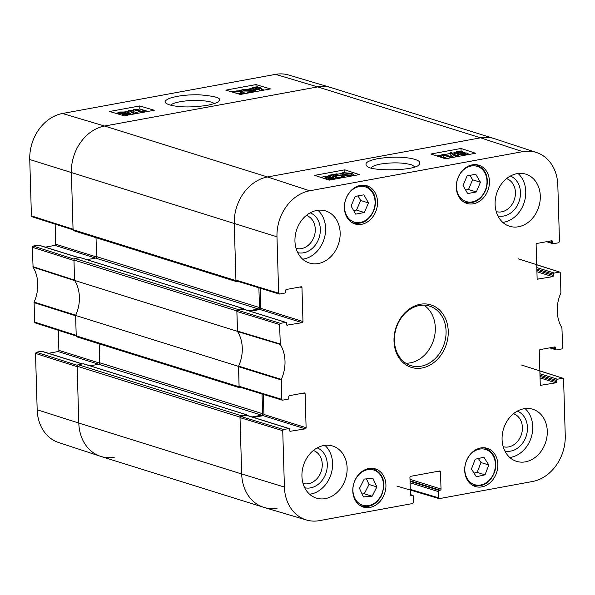 <?xml version="1.0" encoding="UTF-8"?>
<svg xmlns="http://www.w3.org/2000/svg" width="595" height="595" viewBox="0 0 595 595"><rect width="100%" height="100%" fill="white"/><g stroke="black" fill="none" stroke-linecap="round" stroke-linejoin="round"><path stroke-width="0.89" d="M240.849 416.44L246.657 415.37L288.828 428.556L283.562 429.523L240.849 416.44L240.016 417.608L241.689 473.977L78.808 423.06A41.576 33.677 107.4 0 0 100.838 456.417L263.719 507.334A41.576 33.677 -72.6 0 1 241.689 473.977L240.001 417.102A1.302 1.056 -72.6 0 1 241.042 415.645L78.161 364.72A1.302 1.056 107.4 0 0 77.119 366.185L78.808 423.06L77.134 366.691L35.507 353.4L37.18 409.769A40.921 33.149 107.4 0 0 58.474 442.479L100.451 456.291A41.576 33.677 -72.6 0 1 78.808 423.06L37.18 409.769M78.161 364.72L83.322 363.776A0.781 0.632 -72.6 0 1 83.798 363.917M90.113 365.828L98.703 364.252A1.302 1.056 107.4 0 0 99.737 362.786L99.179 343.858M76.22 335.848A1.302 1.056 107.4 0 0 76.904 336.889L239.785 387.814A1.302 1.056 -72.6 0 1 239.101 386.772L238.491 366.371L75.61 315.447L76.22 335.848L239.101 386.772M75.61 315.447A33.781 27.363 107.4 0 0 74.576 280.424L237.457 331.341L236.847 310.94A1.302 1.056 -72.6 0 1 237.888 309.474L75.007 258.557A1.302 1.056 107.4 0 0 73.966 260.015L74.576 280.424M75.007 258.557L80.169 257.605A0.781 0.632 -72.6 0 1 80.645 257.754M86.959 259.665L95.55 258.089A1.302 1.056 107.4 0 0 96.591 256.624L96.026 237.688M73.066 229.685A1.302 1.056 107.4 0 0 73.758 230.726L236.639 281.651A1.302 1.056 -72.6 0 1 235.947 280.609L234.259 223.735A41.576 33.677 -72.6 0 1 267.497 176.968L480.559 137.824A41.576 33.677 -72.6 0 1 494.162 138.583L331.281 87.666A41.576 33.677 107.4 0 0 317.678 86.907L104.616 126.043A41.576 33.677 107.4 0 0 71.378 172.81L73.066 229.685L235.947 280.609M243.719 309.199L243.719 309.169A0.781 0.632 107.4 0 0 243.05 308.53L237.888 309.474M238.208 281.465L237.063 281.673A1.302 1.056 -72.6 0 1 236.639 281.651M258.885 287.794L259.472 307.548A1.302 1.056 -72.6 0 1 258.431 309.006L248.799 310.776M237.457 331.341A33.781 27.363 -72.6 0 1 238.491 366.371M241.354 387.628L240.216 387.836A1.302 1.056 -72.6 0 1 239.785 387.814M262.031 393.957L262.618 413.711A1.302 1.056 -72.6 0 1 261.584 415.176L251.953 416.939M246.873 415.362L246.873 415.332A0.781 0.632 107.4 0 0 246.204 414.693L241.042 415.645M277.322 508.093A41.576 33.677 -72.6 0 1 263.719 507.334M170.624 105.159C171.933 103.82 175.042 102.697 179.958 101.782C192.051 99.38 211.433 100.436 214.096 103.627M77.35 365.323L36.332 352.233L35.507 353.4M36.332 352.233L41.598 351.266L82.236 363.969M82.415 363.939L41.94 351.288A1.041 0.84 107.4 0 0 41.598 351.266M48.433 353.318L58.057 351.548L261.584 415.176M99.707 363.143L58.883 350.381A1.041 0.84 -72.6 0 1 58.057 351.548M58.883 350.381L58.288 330.284M74.197 259.16L33.186 246.07L32.353 247.237L33.075 267.17A34.436 27.898 -72.6 0 1 34.108 302.082L34.577 322.059L35.12 322.892L76.234 336.011M33.186 246.07L38.452 245.103L79.09 257.806M79.261 257.776L38.794 245.125A1.041 0.84 107.4 0 0 38.452 245.103M45.28 247.148L54.904 245.385L258.431 309.006M96.561 256.981L55.737 244.218A1.041 0.84 -72.6 0 1 54.904 245.385M55.737 244.218L55.142 224.122M31.423 215.896L73.051 229.179L71.378 172.81A41.576 33.677 -72.6 0 1 104.616 126.043L317.678 86.907A41.576 33.677 -72.6 0 1 330.894 87.547L288.53 74.992A40.921 33.149 107.4 0 0 275.522 74.36L62.46 113.496A40.921 33.149 107.4 0 0 29.75 159.527L31.423 215.896L31.966 216.729L73.081 229.849M32.933 266.664L74.568 280.133L73.981 260.521L32.353 247.237M34.108 302.082L75.736 315.179A33.781 27.363 107.4 0 0 74.71 280.639L33.075 267.17M34.577 322.059L76.205 335.342L75.625 315.737L33.997 302.632M114.441 457.176A41.576 33.677 -72.6 0 1 100.451 456.291M134.842 109.309L141.662 111.339L143.536 110.373L144.578 110.685L142.012 112.202L133.258 109.599L134.842 109.309M144.622 112.046L144.578 110.685M142.993 111.882L143.045 112.336M138.516 113.169L133.325 111.622L133.258 109.599M135.065 113.533L133.786 113.771L128.513 110.402L129.792 110.164L135.072 113.801M129.792 113.199L128.579 112.425L128.513 110.402M131.703 114.419L130.878 113.89M128.609 114.188L128.594 113.608L127.828 114.389L124.348 114.359L125.084 113.578L128.996 113.876M124.348 114.359L123.931 114.084M125.114 113.095L125.084 112.314L124.258 113.31L119.811 113.266C118.829 112.916 119.119 112.589 120.673 112.262L125.664 112.686M119.811 113.266L119.231 112.894M122.734 115.378L122.867 113.786L118.189 113.571L117.371 113.028L119.803 112.001L126.728 112.016L127.516 112.507L126.46 113.124L130.87 113.749L128.736 114.642L122.131 114.277L122.161 115.207M255.121 89.28L252.243 88.395L256.177 87.495L255.121 89.28M255.062 89.28L255.002 87.547M256.014 89.317L257.077 87.525L260.03 88.417L256.014 89.317M257.137 89.272L257.077 87.525M258.178 89.153L258.126 87.644M255.597 90.009L250.919 88.469L253.091 87.517L257.509 86.803L257.256 87.227L260.238 87.644L261.339 88.35L259.123 89.302L255.843 89.607L255.657 91.652M254.727 91.318L254.682 90.016M257.523 87.242L257.509 86.803M261.339 88.35L261.287 90.619M255.91 91.608L255.843 89.607M248.502 89.555L244.374 89.518L242.976 90.165L243.772 90.656L248.509 90.737L248.502 89.555L250.071 89.22L243.481 89.257L241.154 90.195L242.187 90.998L249.03 91.095L250.919 90.485L252.563 91.31L247.416 92.255L248.442 92.56L254.853 91.385L251.626 89.823L248.509 90.737M254.868 91.794L254.853 91.385M248.457 92.976L248.442 92.56M247.446 93.162L247.416 92.255M250.964 91.608L250.919 90.485M246.085 93.408L244.344 93.37M241.176 91.422L241.154 90.195M250.101 90.038L250.071 89.22M240.425 91.965L242.552 92.991L241.436 93.497L235.278 92.909L233.158 91.935L234.274 91.37L240.425 91.965L240.477 93.616M239.19 93.638L236.579 93.259M231.455 91.801L237.226 90.842L242.053 91.66L244.329 92.857L242.299 93.757L238.974 94.04M148.043 111.421L139.862 108.982L136.084 109.681M133.273 110.194L130.602 110.685M128.535 111.064L124.98 111.719M117.379 113.117L115.98 113.37M264.262 90.068L261.369 89.213M250.919 88.581L248.673 88.997M241.139 90.38L238.253 90.909M139.758 105.947L154.291 110.268L124.162 115.809L109.629 111.481L139.758 105.947L139.862 108.982M255.976 84.594L270.509 88.923L240.38 94.456L225.847 90.135L255.976 84.594L256.066 87.22M207.328 105.337C214.17 103.872 217.911 102.519 218.566 101.269C222.478 98.316 216.045 96.167 199.273 94.813C187.492 94.568 177.6 95.728 169.59 98.309C165.113 100.354 163.923 101.968 166.027 103.143C167.597 104.519 171.263 105.583 177.035 106.319C185.305 107.39 195.398 107.063 207.328 105.337M280.305 344.46L279.583 324.528L280.416 323.36L237.695 310.278L236.862 311.445L237.591 331.564A33.781 27.363 -72.6 0 1 238.617 366.103L239.086 386.267L239.636 387.1L282.357 400.182L281.807 399.349L281.338 379.372A34.436 27.898 107.4 0 0 280.305 344.46L237.591 331.564M303.063 393.161L305.109 393.801A1.041 0.84 107.4 0 0 304.224 392.945L289.587 395.63A1.041 0.84 107.4 0 0 288.754 396.805L288.791 398.07A1.041 0.84 -72.6 0 1 287.958 399.238L282.357 400.182M305.109 393.801L306.113 427.671L263.942 414.484A1.041 0.84 -72.6 0 1 263.109 415.652L305.287 428.839A1.041 0.84 107.4 0 0 306.113 427.671M305.287 428.839L290.018 431.33M288.828 428.556A1.041 0.84 -72.6 0 1 289.72 429.412L289.758 430.676A1.041 0.84 107.4 0 0 290.65 431.524M410.461 494.698L412.424 495.315A1.041 0.84 -72.6 0 1 413.317 496.171L413.495 502.351L412.67 503.519L319.478 520.64A40.921 33.149 -72.6 0 1 306.47 520.008A40.921 33.149 -72.6 0 1 284.41 487.06L282.737 430.691L283.562 429.523M412.424 495.315L410.714 495.315M438.455 471.218L440.508 471.857A1.041 0.84 107.4 0 0 439.616 471.002L410.773 476.305A1.041 0.84 107.4 0 0 409.948 477.473L410.453 494.661A1.041 0.84 107.4 0 0 411.346 495.516M440.508 471.857L441.014 489.045L410 479.347M410.044 480.79L440.188 490.213A1.041 0.84 107.4 0 0 441.014 489.045M440.188 490.213L439.11 490.414L410.059 481.333M410.104 482.776L438.277 491.582A1.041 0.84 -72.6 0 1 439.11 490.414M438.277 491.582L438.463 497.77L410.297 489.387M539.866 370.968L563.034 378.271L563.577 379.104L565.25 435.473A40.921 33.149 -72.6 0 1 532.54 481.504L439.355 498.617L438.463 497.77M562.684 378.249L557.418 379.216L539.948 373.757M539.992 375.2L556.593 380.391A1.041 0.84 -72.6 0 1 557.418 379.216M556.593 380.391L556.63 381.655L540.029 376.464M540.067 377.907L555.797 382.823A1.041 0.84 107.4 0 0 556.63 381.655M555.797 382.823L540.528 385.315M553.573 347.138L555.618 347.778A1.041 0.84 107.4 0 0 554.733 346.93L540.096 349.615A1.041 0.84 107.4 0 0 539.263 350.782L540.267 384.66A1.041 0.84 107.4 0 0 541.16 385.508M555.618 347.778L555.656 349.042L551.052 347.606M536.712 264.805L559.88 272.108L560.423 272.941L560.892 292.918A34.436 27.898 107.4 0 0 561.925 327.83L562.647 347.763L561.814 348.93L556.548 349.897A1.041 0.84 -72.6 0 1 555.656 349.042M559.538 272.086L554.272 273.053L536.794 267.594M536.839 269.037L553.439 274.221A1.041 0.84 -72.6 0 1 554.272 273.053M553.439 274.221L553.476 275.485L536.876 270.301M536.921 271.744L552.643 276.66A1.041 0.84 107.4 0 0 553.476 275.485M552.643 276.66L537.382 279.152M550.42 240.975L552.472 241.615A1.041 0.84 107.4 0 0 551.58 240.767L536.943 243.452A1.041 0.84 107.4 0 0 536.117 244.619L537.121 278.49A1.041 0.84 107.4 0 0 538.014 279.345M552.472 241.615L552.51 242.879L547.898 241.436M299.91 286.991L301.963 287.63A1.041 0.84 107.4 0 0 301.07 286.783L286.433 289.467A1.041 0.84 107.4 0 0 285.6 290.635L285.645 291.9A1.041 0.84 -72.6 0 1 284.812 293.075L279.546 294.042L278.653 293.186L276.98 236.817A40.921 33.149 -72.6 0 1 309.69 190.787L522.752 151.651A40.921 33.149 -72.6 0 1 536.526 152.521A40.921 33.149 -72.6 0 1 557.82 185.231L559.493 241.6L558.668 242.767L553.402 243.734A1.041 0.84 -72.6 0 1 552.51 242.879M301.963 287.63L302.967 321.508L260.788 308.322A1.041 0.84 -72.6 0 1 259.963 309.489L302.134 322.676A1.041 0.84 107.4 0 0 302.967 321.508M302.134 322.676L286.872 325.168M237.695 310.278L243.504 309.207L285.682 322.393A1.041 0.84 -72.6 0 1 286.574 323.249L286.612 324.513A1.041 0.84 107.4 0 0 287.497 325.361M285.682 322.393L280.416 323.36M473.449 203.78A20.007 16.206 -72.6 0 1 466.897 203.408A20.007 16.206 -72.6 0 1 457.399 179.482A20.007 16.206 -72.6 0 1 478.841 165.217A20.007 16.206 -72.6 0 1 489.224 185.231A20.007 16.206 -72.6 0 1 473.449 203.78M481.853 486.881A20.007 16.206 -72.6 0 1 475.301 486.517A20.007 16.206 -72.6 0 1 465.803 462.583A20.007 16.206 -72.6 0 1 487.245 448.325A20.007 16.206 -72.6 0 1 497.621 468.332A20.007 16.206 -72.6 0 1 481.853 486.881M369.941 507.438A20.007 16.206 -72.6 0 1 363.389 507.074A20.007 16.206 -72.6 0 1 353.891 483.14A20.007 16.206 -72.6 0 1 375.333 468.882A20.007 16.206 -72.6 0 1 385.709 488.889A20.007 16.206 -72.6 0 1 369.941 507.438M361.537 224.337A20.007 16.206 -72.6 0 1 354.984 223.965A20.007 16.206 -72.6 0 1 345.487 200.039A20.007 16.206 -72.6 0 1 366.929 185.774A20.007 16.206 -72.6 0 1 377.312 205.788A20.007 16.206 -72.6 0 1 361.537 224.337M518.49 226.762A27.288 22.104 -72.6 0 1 509.558 226.264A27.288 22.104 -72.6 0 1 496.609 193.628A27.288 22.104 -72.6 0 1 525.846 174.179A27.288 22.104 -72.6 0 1 540 201.467A27.288 22.104 -72.6 0 1 518.49 226.762M525.467 461.839A27.288 22.104 -72.6 0 1 516.534 461.341A27.288 22.104 -72.6 0 1 503.586 428.705A27.288 22.104 -72.6 0 1 532.822 409.256A27.288 22.104 -72.6 0 1 546.976 436.552A27.288 22.104 -72.6 0 1 525.467 461.839M325.316 498.61A27.288 22.104 -72.6 0 1 316.384 498.112A27.288 22.104 -72.6 0 1 303.435 465.476A27.288 22.104 -72.6 0 1 332.672 446.027A27.288 22.104 -72.6 0 1 346.826 473.315A27.288 22.104 -72.6 0 1 325.316 498.61M318.34 263.533A27.288 22.104 -72.6 0 1 309.407 263.035A27.288 22.104 -72.6 0 1 296.459 230.391A27.288 22.104 -72.6 0 1 325.696 210.95A27.288 22.104 -72.6 0 1 339.849 238.238A27.288 22.104 -72.6 0 1 318.34 263.533M420.167 304.298A32.74 26.522 107.4 0 0 398.107 356.383A32.74 26.522 107.4 0 0 445.075 347.755A32.74 26.522 107.4 0 0 420.167 304.298M506.524 178.634A17.27 13.99 -72.6 0 1 514.474 199.213A17.27 13.99 -72.6 0 1 496.215 211.597M306.373 215.405A17.27 13.99 -72.6 0 1 314.324 235.984A17.27 13.99 -72.6 0 1 296.065 248.368M313.349 450.482A17.27 13.99 -72.6 0 1 321.3 471.062A17.27 13.99 -72.6 0 1 303.041 483.445M513.5 413.711A17.27 13.99 -72.6 0 1 521.451 434.291A17.27 13.99 -72.6 0 1 503.191 446.681M364.356 212.527L355.669 214.126L351.065 206.019L355.2 196.424L363.88 194.825L368.483 202.932L364.356 212.527L356.502 210.072L360.63 200.47L358.034 195.904M368.483 202.932L360.63 200.47M353.668 210.593L356.502 210.072M474.007 473.077L477.16 472.37L480.961 462.546L478.387 458.492M485.014 474.825L476.35 476.781L471.441 469.031L475.234 459.206L483.899 457.25L488.815 465L485.014 474.825L477.16 472.37M488.815 465L480.961 462.546M465.617 190.028L468.503 189.493L472.571 179.794L469.976 175.339M476.357 191.954L467.677 193.554L463.022 185.573L467.09 175.875L475.769 174.268L480.425 182.249L476.357 191.954L468.503 189.493M480.425 182.249L472.571 179.794M364.237 479.049L372.909 478.38L376.88 486.926L372.12 496.252L363.448 496.922L359.477 488.376L364.237 479.049M362.072 493.962L364.266 493.798L369.026 484.471L366.423 478.878M372.12 496.252L364.266 493.798M376.88 486.926L369.026 484.471M286.024 322.416L243.846 309.229A1.041 0.84 107.4 0 0 243.504 309.207M250.339 311.259L259.963 309.489M260.788 308.322L260.193 288.196M536.526 152.521L494.549 138.709A41.576 33.677 107.4 0 0 480.559 137.824L267.497 176.968A41.576 33.677 107.4 0 0 234.259 223.735L235.932 280.104L236.49 280.937L279.211 294.019M284.41 487.06L241.689 473.977A41.576 33.677 107.4 0 0 264.106 507.453L306.47 520.008M289.17 428.579L246.999 415.392A1.041 0.84 107.4 0 0 246.657 415.37M253.492 417.422L263.109 415.652M263.942 414.484L263.347 394.359M450.415 157.348L443.587 155.117L441.713 156.121L440.672 155.778L442.211 154.38L443.238 154.187L451.999 157.058L450.415 157.348L450.43 157.868M447.514 158.404L443.639 157.132L443.587 155.117M441.743 157.571L441.713 156.121M443.639 157.132L442.516 157.824M440.709 157.236L440.672 155.778M452.014 157.578L451.999 157.058M450.184 152.856L451.464 152.618L456.744 156.262L455.465 156.5L450.184 152.856L450.229 154.879L453.695 157.266M456.752 156.708L456.744 156.262M455.473 156.939L455.465 156.5M456.655 152.856L457.421 152.03L460.902 152.104L460.166 152.93L456.253 152.565M460.917 152.737L460.902 152.104L461.318 152.409M460.166 154.269L460.999 153.227L465.446 153.324C466.421 153.696 466.138 154.053 464.583 154.373L459.593 153.867M465.461 154.157L465.446 153.324L466.019 153.726M462.538 151.807L462.382 152.729L467.06 153.019L467.878 153.599L465.454 154.663L458.529 154.566L457.734 154.031L458.79 153.391L455.063 153.168L454.372 152.677L456.514 151.747L462.538 151.807L463.133 152.677M458.195 156.44L457.734 154.031M457.771 155.466L455.235 155.221M330.18 179.095L330.136 177.25L333.007 178.225L329.072 179.132L330.136 177.25M329.236 177.206L328.172 179.095L325.22 178.106L329.236 177.206M324.044 178.433L326.127 177.176L330.575 176.477L330.314 176.923L333.245 177.414L334.338 178.165L328.395 179.861M330.582 176.946L330.575 176.477M328.923 180.032L328.909 179.43M327.845 179.683L326.618 179.281M336.755 177.035L340.883 177.124L342.281 176.455L341.485 175.919L336.748 175.778L333.624 176.715L330.389 175.019L336.807 173.837L337.834 174.171L332.687 175.123L334.33 176.016L336.22 175.391L343.07 175.577L344.096 176.44L341.768 177.407L335.186 177.369L336.755 177.035L336.748 175.778M335.245 176.47L335.268 177.355M333.646 177.563L333.624 176.715M335.208 178.515L334.353 178.641M330.426 176.477L330.389 175.019M337.856 175.175L337.834 174.171M344.118 176.321L344.126 177.392L344.118 176.321M335.223 179.028L335.186 177.369M344.832 174.573L342.698 173.457L343.813 172.929L349.979 173.621L352.099 174.685L350.983 175.265L344.832 174.573M349.25 175.406L345.606 174.811M342.951 172.632L351.608 173.323L353.876 174.625L351.861 175.555L348.03 175.8L343.196 174.871L340.92 173.569L342.951 172.632M344.661 177.295L344.141 177.161M469.693 154.328L467.886 153.733M464.576 152.655L463.118 152.171M454.379 152.744L452.215 153.138M450.199 153.51L444.413 154.574M441.966 155.027L436.842 155.964M340.92 173.584L337.789 174.164M330.404 175.518L320.623 177.317M445.439 158.783L430.892 154.016L461.021 148.482L475.569 153.25L445.439 158.783M461.021 148.482L461.095 151.509M329.221 180.129L314.673 175.361L344.803 169.828L359.358 174.595L329.221 180.129M344.803 169.828L344.869 172.401M371.087 167.864C372.217 166.332 375.393 165.06 380.614 164.056C392.559 162.249 402.845 162.502 411.495 164.8L414.99 166.793M377.855 158.649C367.792 160.732 364.125 163.112 366.847 165.789C367.814 171.419 415.511 171.234 419.118 164.547C421.483 161.676 417.861 159.49 408.267 157.972C399.215 156.723 389.078 156.946 377.855 158.649M497.889 215.896A20.907 16.935 107.4 0 0 519.323 200.731A20.907 16.935 107.4 0 0 510.346 176.053M502.79 222.396A27.288 22.104 107.4 0 0 503.95 222.218A27.288 22.104 107.4 0 0 524.455 201.601A27.288 22.104 107.4 0 0 518.074 173.502M297.738 252.667A20.907 16.935 107.4 0 0 319.173 237.494A20.907 16.935 107.4 0 0 310.196 212.817M302.639 259.16A27.288 22.104 107.4 0 0 303.8 258.981A27.288 22.104 107.4 0 0 324.305 238.372A27.288 22.104 107.4 0 0 317.923 210.273M304.714 487.744A20.907 16.935 107.4 0 0 326.149 472.579A20.907 16.935 107.4 0 0 317.172 447.901M309.616 494.237A27.288 22.104 107.4 0 0 310.776 494.066A27.288 22.104 107.4 0 0 331.281 473.449A27.288 22.104 107.4 0 0 324.9 445.35M504.865 450.98A20.907 16.935 107.4 0 0 526.3 435.808A20.907 16.935 107.4 0 0 517.323 411.13M509.766 457.473A27.288 22.104 107.4 0 0 510.927 457.295A27.288 22.104 107.4 0 0 531.432 436.678A27.288 22.104 107.4 0 0 525.05 408.579M419.341 305.54A31.185 25.258 -72.6 0 1 429.545 306.113A31.185 25.258 -72.6 0 1 444.353 343.412A31.185 25.258 -72.6 0 1 410.937 365.635A31.185 25.258 -72.6 0 1 394.76 334.45A31.185 25.258 -72.6 0 1 419.341 305.54M405.79 363.203A31.185 25.258 107.4 0 0 433.591 340.043A31.185 25.258 107.4 0 0 423.93 305.183M73.966 260.015L236.847 310.94M80.169 257.605L243.05 308.53M77.119 366.185L240.001 417.102M99.737 362.786L262.618 413.711M83.322 363.776L246.204 414.693M96.591 256.624L259.472 307.548M522.752 151.651L480.559 137.824L317.678 86.907L275.522 74.36M309.69 190.787L267.497 176.968L104.616 126.043L62.46 113.496M276.98 236.817L29.75 159.527M125.114 114.5L125.084 113.578M120.711 113.437L120.673 112.262M118.204 114.032L118.189 113.571M253.834 89.101L253.782 87.71M259.115 88.967L259.078 87.867M253.403 90.678L253.366 89.451M252.042 90.024L252.012 89.161M259.182 91.005L259.123 89.302M244.419 90.804L244.374 89.518M249.06 91.957L249.03 91.095M242.21 91.704L242.187 90.998M234.318 92.597L234.274 91.37M346.803 215.866A18.452 14.942 -72.6 0 1 359.313 186.555A18.452 14.942 -72.6 0 1 373.266 211.106A18.452 14.942 -72.6 0 1 346.803 215.866M350.842 221.816A19.486 15.79 107.4 0 0 353.4 222.924C363.21 224.724 370.283 219.949 374.612 208.607C376.985 197.213 373.786 189.582 365.025 185.722A19.486 15.79 107.4 0 0 362.296 185.186M466.339 461.177A18.452 14.942 -72.6 0 1 492.749 455.108A18.452 14.942 -72.6 0 1 481.236 484.88A18.452 14.942 -72.6 0 1 466.339 461.177M471.158 484.36A19.486 15.79 107.4 0 0 473.709 485.475C483.519 487.268 490.592 482.5 494.928 471.158C497.301 459.757 494.103 452.133 485.341 448.273A19.486 15.79 107.4 0 0 482.612 447.738M458.18 177.481A18.452 14.942 -72.6 0 1 484.642 172.483A18.452 14.942 -72.6 0 1 472.304 201.883A18.452 14.942 -72.6 0 1 458.18 177.481M462.754 201.259A19.486 15.79 107.4 0 0 465.312 202.367C475.122 204.167 482.195 199.392 486.524 188.05C488.897 176.656 485.698 169.025 476.937 165.165A19.486 15.79 107.4 0 0 474.208 164.629M381.023 495.605A18.452 14.942 -72.6 0 1 354.575 497.747A18.452 14.942 -72.6 0 1 368.997 469.492A18.452 14.942 -72.6 0 1 381.023 495.605M359.246 504.917A19.486 15.79 107.4 0 0 361.797 506.033C369.837 507.847 376.36 504.463 381.365 495.895C386.274 482.939 383.634 473.918 373.429 468.83A19.486 15.79 107.4 0 0 370.7 468.295M457.443 153.019L457.421 152.03M461.028 154.462L460.999 153.227M455.108 155.139L455.063 153.168M465.461 155.109L465.454 154.663M458.574 156.373L458.529 154.566M332.122 178.79L332.092 177.637M326.834 178.887L326.796 177.392M332.174 179.593L332.159 179.147M330.552 179.891L330.537 179.37M341.508 176.975L341.485 175.919M341.783 177.823L341.768 177.407M343.851 174.216L343.813 172.929M350.024 175.384L349.979 173.621M351.868 175.971L351.861 175.555M348.053 176.67L348.03 175.8M343.211 175.629L343.196 174.871M280.163 343.955L237.45 331.051M281.338 379.372L238.617 366.103M238.506 366.654L281.227 379.922M236.862 311.445L279.583 324.528M278.653 293.186L235.932 280.104M281.807 399.349L239.086 386.267M240.016 417.608L282.737 430.691M246.456 414.708L83.575 363.783M80.429 257.62L243.31 308.545M130.87 113.749L130.9 114.567M117.371 113.028L117.401 113.794M127.516 112.507L127.538 113.057M250.919 88.469L250.986 90.492M244.329 92.857L244.359 93.727M365.025 185.722L363.27 185.179M353.4 222.924L351.638 222.381M485.341 448.273L483.586 447.723M473.709 485.475L471.954 484.925M476.937 165.165L475.182 164.622M465.312 202.367L463.55 201.824M373.429 468.83L371.674 468.28M361.797 506.033L360.042 505.482M454.372 152.677L454.424 154.693M467.878 153.599L467.908 154.655M334.338 178.165L334.36 179.184M353.876 174.625L353.906 175.599M340.92 173.569L340.972 175.585M410.453 494.616L412.766 495.338M439.021 498.603L396.865 486.055M521.399 364.988L563.034 378.271M549.721 347.852L556.206 349.875M546.567 241.682L553.06 243.712M518.252 258.825L559.88 272.108"/></g></svg>
